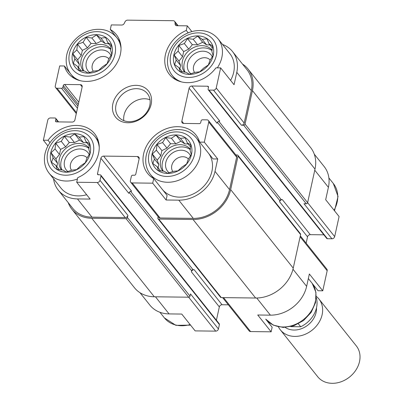 <?xml version="1.0" encoding="UTF-8"?>
<svg xmlns="http://www.w3.org/2000/svg" width="403" height="403" viewBox="0 0 403 403"><rect width="100%" height="100%" fill="white"/><g stroke="black" fill="none" stroke-linecap="round" stroke-linejoin="round"><path stroke-width="0.6" d="M173.844 54.914A21.611 17.596 -38.5 0 0 199.727 71.951A21.611 17.596 -38.5 0 0 207.056 38.597A21.611 17.596 -38.5 0 0 173.844 54.914M176.197 60.007L174.091 54.974L178.141 51.166L178.801 45.479L184.347 43.559L187.471 38.587L193.158 39.232L197.777 36.154L202.205 39.343L206.966 38.829L209.066 43.862L212.567 45.892L211.907 51.574L213.086 55.448L209.963 60.42L208.376 64.948L203.757 68.026L199.707 71.835L194.946 72.354L189.4 74.268L185.899 72.243L180.212 71.598L179.033 67.724L174.61 64.535L176.197 60.007L180.604 65.538L178.962 61.085L174.091 54.974M72.535 53.68A21.611 17.596 -38.5 0 0 98.418 70.711A21.611 17.596 -38.5 0 0 105.752 37.363A21.611 17.596 -38.5 0 0 72.535 53.68M74.887 58.773L72.782 53.74L76.832 49.927L77.492 44.239L83.038 42.325L86.161 37.353L91.849 37.998L96.473 34.92L100.896 38.109L105.657 37.59L107.762 42.627L111.258 44.652L110.598 50.34L111.777 54.214L108.654 59.186L107.072 63.709L102.448 66.787L98.403 70.601L93.637 71.114L88.091 73.034L84.59 71.004L78.902 70.359L77.729 66.485L73.301 63.296L74.887 58.773L79.295 64.304L77.653 59.851L72.782 53.74M50.763 152.702A21.611 17.596 -38.5 0 0 76.646 169.734A21.611 17.596 -38.5 0 0 83.98 136.385A21.611 17.596 -38.5 0 0 50.763 152.702M53.115 157.795L51.015 152.762L55.06 148.949L55.72 143.261L61.266 141.347L64.389 136.375L70.077 137.02L74.701 133.942L79.124 137.131L83.884 136.612L85.99 141.649L89.491 143.675L88.826 149.362L90.005 153.236L86.882 158.208L85.3 162.731L80.676 165.809L76.63 169.623L71.865 170.137L66.319 172.056L62.818 170.026L57.13 169.381L55.957 165.507L51.529 162.318L53.115 157.795L57.523 163.326L55.881 158.873L51.015 152.762M152.072 153.936A21.611 17.596 -38.5 0 0 177.955 170.973A21.611 17.596 -38.5 0 0 185.284 137.619A21.611 17.596 -38.5 0 0 152.072 153.936M154.425 159.029L152.319 153.996L156.369 150.188L157.029 144.501L162.575 142.581L165.698 137.609L171.386 138.254L176.005 135.176L180.433 138.365L185.194 137.851L187.294 142.884L190.795 144.914L190.135 150.596L191.314 154.47L188.191 159.442L186.609 163.971L181.985 167.049L177.94 170.857L173.174 171.376L167.628 173.29L164.127 171.265L158.439 170.62L157.261 166.746L152.838 163.558L154.425 159.029L158.832 164.56L157.19 160.107L152.319 153.996M314.249 154.122L324.168 166.57A32.729 26.643 141.5 0 1 328.405 187.33L325.679 199.707L339.089 216.537L334.676 236.616A2.468 2.01 141.5 0 1 331.941 238.788L327.438 238.732A1.234 1.008 141.5 0 1 326.712 238.405L208.275 89.763A1.234 1.008 141.5 0 1 208.114 88.977L208.477 87.33A1.234 1.008 141.5 0 0 207.595 86.217L191.833 86.02L219.766 121.081A2.468 2.01 141.5 0 0 217.036 123.253L189.098 88.197L181.844 121.202L183.617 123.429L199.369 123.625A1.234 1.008 141.5 0 0 200.734 122.537L201.097 120.885A1.234 1.008 141.5 0 1 202.467 119.802L206.971 119.857A2.468 2.01 141.5 0 1 208.416 120.517A2.468 2.01 141.5 0 1 208.739 122.084L204.321 142.163L199.621 142.103A30.875 25.137 -38.5 0 0 195.918 134.934A30.875 25.137 -38.5 0 0 156.107 134.516A30.875 25.137 -38.5 0 0 147.624 173.416A30.875 25.137 -38.5 0 0 153.709 178.584L152.697 183.179L132.154 182.927A2.468 2.01 141.5 0 1 130.708 182.267A2.468 2.01 141.5 0 1 130.386 180.7L131.353 176.297A1.234 1.008 141.5 0 1 132.723 175.214L134.411 175.234A1.234 1.008 141.5 0 0 135.776 174.146L139.166 158.742A2.468 2.01 141.5 0 0 138.844 157.175A2.468 2.01 141.5 0 0 137.398 156.515L103.626 156.102L131.559 191.158A2.468 2.01 141.5 0 0 128.824 193.334L100.891 158.273L97.506 173.678L98.392 174.791A1.234 1.008 141.5 0 1 97.506 173.678M292.976 269.214L306.633 286.352L309.353 273.975L322.763 290.805L318.063 290.744L308.345 278.554M306.633 286.352A32.729 26.643 141.5 0 1 270.393 315.146L257.729 314.99L271.138 331.82L250.59 331.568A2.468 2.01 141.5 0 1 249.145 330.908L222.617 297.615M188.196 32.839L186.282 30.437L187.289 25.842L191.868 31.59M186.282 30.437A30.875 25.137 -38.5 0 0 169.396 74.394A30.875 25.137 -38.5 0 0 215.953 67.84L220.653 67.895L216.235 87.975A2.468 2.01 141.5 0 1 213.499 90.146L208.996 90.096A1.234 1.008 141.5 0 1 208.275 89.763M222.527 44.456A32.729 26.643 141.5 0 1 232.546 51.584A32.729 26.643 141.5 0 1 236.783 72.344L234.057 84.721L220.653 67.895M153.709 178.584L167.114 195.415L166.107 200.004L178.771 200.16A32.729 26.643 141.5 0 0 215.011 171.366L217.731 158.989L213.031 158.933L199.621 142.103M217.731 158.989L204.321 142.163M166.107 200.004L152.697 183.179M312.204 283.395A29.333 23.878 -38.5 0 1 303.031 319.922A29.333 23.878 -38.5 0 1 265.703 319.131L272.146 327.226L271.138 331.82M155.447 296.794L169.084 313.912L181.748 314.063L195.153 330.893L215.696 331.14A2.468 2.01 141.5 0 0 218.431 328.969L219.398 324.566A1.234 1.008 141.5 0 0 219.242 323.785L100.8 175.144A1.234 1.008 141.5 0 1 100.962 175.93L99.994 180.327A2.468 2.01 141.5 0 1 97.259 182.504L76.716 182.252L77.724 177.658A30.875 25.137 -38.5 0 0 94.609 133.7A30.875 25.137 -38.5 0 0 48.053 140.254L43.353 140.199L47.771 120.119A2.468 2.01 141.5 0 1 50.506 117.948L55.01 117.998A1.234 1.008 141.5 0 1 55.891 119.117L55.528 120.764L56.415 121.877A1.234 1.008 141.5 0 1 55.528 120.764M169.084 313.912A32.729 26.643 141.5 0 1 149.896 305.147L139.977 292.699M70.213 73.306L64.384 65.991A30.875 25.137 -38.5 0 0 68.087 73.16A30.875 25.137 -38.5 0 0 107.898 73.578A30.875 25.137 -38.5 0 0 116.381 34.678A30.875 25.137 -38.5 0 0 110.301 29.51L111.309 24.915L121.681 25.041A2.468 2.01 141.5 0 0 124.215 23.439L125.051 21.752A2.468 2.01 141.5 0 1 127.585 20.15L173.194 20.704A2.468 2.01 141.5 0 1 174.64 21.369A2.468 2.01 141.5 0 1 175.008 22.367L175.098 24.059L176.358 25.636M56.41 121.877L72.172 122.069A2.468 2.01 141.5 0 0 74.908 119.898L82.162 86.892A2.468 2.01 141.5 0 0 81.844 85.325A2.468 2.01 141.5 0 0 80.393 84.665L64.636 84.469A1.234 1.008 141.5 0 0 63.271 85.557L62.908 87.209A1.234 1.008 141.5 0 1 61.538 88.292L57.035 88.237A2.468 2.01 141.5 0 1 55.589 87.577A2.468 2.01 141.5 0 1 55.266 86.01L59.684 65.931L64.384 65.991M120.064 41.761L110.301 29.51M49.967 142.657L48.053 140.254M47.927 145.936L43.353 140.199M53.564 178.801A32.729 26.643 141.5 0 0 58.274 190.161A32.729 26.643 141.5 0 0 77.462 198.926L90.126 199.077L76.716 182.252M300.326 235.861L326.858 269.159A2.468 2.01 141.5 0 1 327.176 270.725L322.763 290.805M323.866 234.828L310.275 234.662A2.468 2.01 141.5 0 0 307.539 236.838L306.149 243.165M228.36 304.819L222.068 304.744A2.468 2.01 141.5 0 0 219.333 306.915L216.406 320.224M235.836 154.923L237.155 154.938A1.234 1.008 141.5 0 1 238.037 156.052L230.662 189.612A33.963 27.651 141.5 0 1 193.052 219.489L158.722 219.071A1.234 1.008 141.5 0 1 157.835 217.958L158.117 216.668M208.416 120.517L236.349 155.573A2.468 2.01 141.5 0 1 236.672 157.14L229.534 189.596A32.729 26.643 141.5 0 1 193.294 218.391L160.087 217.983A2.468 2.01 141.5 0 1 158.641 217.323L130.708 182.267M99.994 180.327L127.927 215.383L127.444 217.585A1.234 1.008 141.5 0 1 126.079 218.673L91.743 218.255A33.963 27.651 141.5 0 1 71.835 209.162A33.963 27.651 141.5 0 1 68.198 202.613M127.927 215.383A2.468 2.01 141.5 0 1 125.192 217.56L91.985 217.152A32.729 26.643 141.5 0 1 72.802 208.391L58.274 190.161M279.606 201.777A2.468 2.01 141.5 0 1 282.342 199.606L281.213 199.591A1.234 1.008 141.5 0 0 279.848 200.679L279.606 201.777L307.539 236.838M191.4 271.859A2.468 2.01 141.5 0 1 194.135 269.688L193.007 269.672A1.234 1.008 141.5 0 0 191.642 270.761L191.4 271.859L219.333 306.915M242.47 64.037A33.963 27.651 141.5 0 1 248.036 69.044L310.612 147.574A33.963 27.651 141.5 0 1 315.005 169.114L307.625 202.674A1.234 1.008 141.5 0 1 306.255 203.762L304.008 203.732L331.941 238.788M248.036 69.044A33.963 27.651 141.5 0 1 252.429 90.589L245.054 124.144A1.234 1.008 141.5 0 1 243.684 125.232L241.432 125.207A2.468 2.01 141.5 0 0 244.168 123.031L251.306 90.574A32.729 26.643 141.5 0 0 247.074 69.815L232.546 51.584M98.387 174.791L100.08 174.811A1.234 1.008 141.5 0 1 100.8 175.144M218.431 328.969L190.498 293.913L190.014 296.114A1.234 1.008 141.5 0 1 188.649 297.197L154.314 296.779A33.963 27.651 141.5 0 1 134.406 287.687L71.835 209.162M237.881 155.271L300.452 233.795A1.234 1.008 141.5 0 1 300.608 234.581L293.233 268.136A33.963 27.651 141.5 0 1 255.623 298.019L221.292 297.595A1.234 1.008 141.5 0 1 220.567 297.268L157.996 218.738M187.289 25.842L176.917 25.716A2.468 2.01 141.5 0 1 175.466 25.057A2.468 2.01 141.5 0 1 175.098 24.059M189.098 88.197A2.468 2.01 141.5 0 1 191.833 86.02M183.612 123.429A2.468 2.01 141.5 0 1 182.161 122.769A2.468 2.01 141.5 0 1 181.844 121.202M100.891 158.273A2.468 2.01 141.5 0 1 103.626 156.102M112.865 103.813A20.996 17.092 -38.5 0 0 138.007 120.361A20.996 17.092 -38.5 0 0 145.13 87.965A20.996 17.092 -38.5 0 0 112.865 103.813M230.597 80.378A29.333 23.878 -38.5 0 0 229.891 53.7L218.048 38.839C212.321 32.185 204.648 29.535 195.037 30.9C189.274 31.887 184.025 34.31 179.29 38.169C173.446 43.066 169.718 48.985 168.091 55.911C166.56 63.321 167.92 69.815 172.167 75.396A29.333 23.878 -38.5 0 0 181.617 81.95M208.739 153.548A29.333 23.878 141.5 0 1 211.913 171.33A29.333 23.878 141.5 0 1 190.125 195.264A29.333 23.878 141.5 0 1 162.238 189.284L150.395 174.418A29.333 23.878 -38.5 0 0 188.216 174.816A29.333 23.878 -38.5 0 0 196.276 137.861C190.548 131.207 182.876 128.557 173.265 129.922C167.502 130.91 162.253 133.333 157.518 137.191C151.679 142.088 147.946 148.007 146.319 154.933C144.788 162.344 146.148 168.837 150.395 174.418M86.655 194.725A29.333 23.878 141.5 0 1 60.929 188.045L49.085 173.184A29.333 23.878 -38.5 0 0 77.431 178.992M87.139 157.83A10.01 8.151 -38.5 0 0 77.663 156.223A10.01 8.151 -38.5 0 0 70.48 164.298A10.01 8.151 -38.5 0 0 71.502 170.278M89.204 154.591A13.893 11.309 -38.5 0 0 76.086 149.468A13.893 11.309 -38.5 0 0 64.505 161.2A13.893 11.309 -38.5 0 0 67.875 171.562M88.962 148.44A17.601 14.327 -38.5 0 0 72.656 147.427A17.601 14.327 -38.5 0 0 61.125 161.16A17.601 14.327 -38.5 0 0 61.936 169.95M61.483 169.905A17.601 14.327 141.5 0 1 59.337 158.913A17.601 14.327 141.5 0 1 72.303 144.596A17.601 14.327 141.5 0 1 89.018 147.992M108.911 58.808A10.01 8.151 -38.5 0 0 99.435 57.201A10.01 8.151 -38.5 0 0 92.252 65.276A10.01 8.151 -38.5 0 0 93.269 71.255M110.976 55.569A13.893 11.309 -38.5 0 0 97.858 50.446A13.893 11.309 -38.5 0 0 86.277 62.178A13.893 11.309 -38.5 0 0 89.642 72.54M110.729 49.418A17.601 14.327 -38.5 0 0 94.428 48.405A17.601 14.327 -38.5 0 0 82.897 62.138A17.601 14.327 -38.5 0 0 83.708 70.928M83.255 70.883A17.601 14.327 141.5 0 1 81.109 59.891A17.601 14.327 141.5 0 1 94.07 45.574A17.601 14.327 141.5 0 1 110.79 48.97M188.448 159.069A10.01 8.151 -38.5 0 0 178.972 157.462A10.01 8.151 -38.5 0 0 171.789 165.532A10.01 8.151 -38.5 0 0 172.806 171.517M190.513 155.83A13.893 11.309 -38.5 0 0 177.396 150.702A13.893 11.309 -38.5 0 0 165.809 162.434A13.893 11.309 -38.5 0 0 169.179 172.801M190.266 149.674A17.601 14.327 -38.5 0 0 173.965 148.667A17.601 14.327 -38.5 0 0 162.434 162.394A17.601 14.327 -38.5 0 0 163.245 171.184M162.787 171.144A17.601 14.327 141.5 0 1 160.646 160.152A17.601 14.327 141.5 0 1 173.607 145.831A17.601 14.327 141.5 0 1 190.327 149.226M210.22 60.047A10.01 8.151 -38.5 0 0 200.739 58.44A10.01 8.151 -38.5 0 0 193.556 66.51A10.01 8.151 -38.5 0 0 194.578 72.495M212.28 56.808A13.893 11.309 -38.5 0 0 199.168 51.68A13.893 11.309 -38.5 0 0 187.581 63.412A13.893 11.309 -38.5 0 0 190.951 73.779M212.038 50.652A17.601 14.327 -38.5 0 0 195.737 49.645A17.601 14.327 -38.5 0 0 184.206 63.372A17.601 14.327 -38.5 0 0 185.017 72.162M184.559 72.122A17.601 14.327 141.5 0 1 182.418 61.13A17.601 14.327 141.5 0 1 195.379 46.808A17.601 14.327 141.5 0 1 212.099 50.204M150.012 99.783A18.528 15.082 -38.5 0 0 124.059 115.062A18.528 15.082 -38.5 0 0 123.827 120.653M116.014 104.961A18.528 15.082 -38.5 0 0 118.406 116.714A18.528 15.082 -38.5 0 0 142.294 116.966A18.528 15.082 -38.5 0 0 147.387 93.622A18.528 15.082 -38.5 0 0 129.771 89.849A18.528 15.082 -38.5 0 0 116.014 104.961M157.19 160.107L160.777 155.719L156.369 150.188M160.777 155.719L161.9 150.611L157.029 144.501M161.9 150.611L166.983 148.113L162.575 142.581M166.983 148.113L170.57 143.725L165.698 137.609M170.57 143.725L175.794 143.785L171.386 138.254M175.794 143.785L180.876 141.292L176.005 135.176M180.876 141.292L184.841 143.896L180.433 138.365M184.841 143.896L188.136 143.936M190.589 147.019L187.294 142.884M160.57 170.897L157.261 166.746M158.117 167.814L158.832 164.56M55.881 158.873L59.468 154.48L55.06 148.949M59.468 154.48L60.591 149.377L55.72 143.261M60.591 149.377L65.674 146.878L61.266 141.347M65.674 146.878L69.261 142.486L64.389 136.375M69.261 142.486L74.484 142.551L70.077 137.02M74.484 142.551L79.567 140.053L74.701 133.942M79.567 140.053L83.532 142.662L79.124 137.131M83.532 142.662L86.826 142.702M89.285 145.78L85.99 141.649M59.266 169.663L55.957 165.507M56.808 166.58L57.523 163.326M77.653 59.851L81.24 55.458L76.832 49.927M81.24 55.458L82.363 50.355L77.492 44.239M82.363 50.355L87.446 47.856L83.038 42.325M87.446 47.856L91.033 43.464L86.161 37.353M91.033 43.464L96.257 43.529L91.849 37.998M96.257 43.529L101.339 41.03L96.473 34.92M101.339 41.03L105.304 43.64L100.896 38.109M105.304 43.64L108.598 43.68M111.052 46.758L107.762 42.627M81.033 70.641L77.729 66.485M78.58 67.558L79.295 64.304M178.962 61.085L182.549 56.697L178.141 51.166M182.549 56.697L183.667 51.589L178.801 45.479M183.667 51.589L188.755 49.09L184.347 43.559M188.755 49.09L192.337 44.703L187.471 38.587M192.337 44.703L197.566 44.763L193.158 39.232M197.566 44.763L202.649 42.27L197.777 36.154M202.649 42.27L206.613 44.874L202.205 39.343M206.613 44.874L209.908 44.914M212.361 47.997L209.066 43.862M182.342 71.875L179.033 67.724M179.889 68.792L180.604 65.538M290.85 326.642L300.683 326.762A24.699 20.11 -38.5 0 0 316.531 307.65A24.699 20.11 -38.5 0 0 316.259 297.575M300.683 326.762L298.356 323.841M278.433 326.868A24.699 20.11 -38.5 0 0 280.302 329.8L317.68 376.709A24.699 20.11 -38.5 0 0 341.165 381.742A24.699 20.11 -38.5 0 0 359.511 361.592A24.699 20.11 -38.5 0 0 356.317 345.92L318.939 299.016A24.699 20.11 -38.5 0 0 316.284 296.366M280.302 329.8A24.699 20.11 -38.5 0 0 303.786 334.833A24.699 20.11 -38.5 0 0 322.133 314.683A24.699 20.11 -38.5 0 0 318.939 299.016M285.248 327.432A19.964 16.251 -38.5 0 0 303.504 327.825A19.964 16.251 -38.5 0 0 316.103 312.476A19.964 16.251 -38.5 0 0 316.491 307.821M314.763 170.212L328.405 187.33M307.625 202.669L334.676 236.616M300.124 236.778L327.176 270.725M256.736 298.008L270.393 315.146M223.549 297.626L250.59 331.568M126.079 218.673L215.696 331.14M243.684 125.232L306.255 203.762M213.499 90.146L241.432 125.207M208.996 90.096L327.438 238.732M207.595 86.217L208.477 87.325M218.799 121.263L281.213 199.591M282.342 199.606L310.275 234.662M217.434 122.351L279.848 200.679M137.398 156.515L139.166 158.737M130.592 191.344L193.007 269.672M194.135 269.688L222.068 304.744M129.227 192.427L191.642 270.761M100.962 175.93L219.398 324.566M127.444 217.585L190.014 296.114M55.891 119.117L58.113 121.897M80.393 84.665L82.167 86.882M64.636 84.469L78.792 102.231M63.271 85.557L78.308 104.427M62.908 87.209L77.945 106.08M61.538 88.292L77.462 108.276M57.035 88.237L76.499 112.664M252.429 90.589L315.005 169.114M245.054 124.144L307.625 202.674M238.037 156.052L300.608 234.581M230.662 189.612L293.233 268.136M193.052 219.489L255.623 298.019M158.722 219.071L221.292 297.595M91.743 218.255L154.314 296.779M175.008 22.367L177.688 25.727M236.783 72.344L251.306 90.574M216.235 87.975L244.168 123.031M208.739 122.084L236.672 157.14M215.011 171.366L229.534 189.596M178.771 200.16L193.294 218.391M132.154 182.927L160.087 217.983M97.259 182.504L125.192 217.56M77.462 198.926L91.985 217.152M190.574 325.14L175.884 325.327L164.399 317.896A29.333 23.878 -38.5 0 0 190.12 324.576M99.244 147.302A29.333 23.878 -38.5 0 0 94.967 136.622C89.239 129.968 81.572 127.323 71.956 128.683C66.193 129.67 60.944 132.093 56.208 135.952C50.37 140.854 46.637 146.768 45.01 153.694C43.479 161.104 44.839 167.603 49.085 173.184M47.67 152.661A25.011 20.362 -38.5 0 0 77.618 172.373A25.011 20.362 -38.5 0 0 86.101 133.786A25.011 20.362 -38.5 0 0 47.67 152.661M74.187 78.333L70.857 74.162A29.333 23.878 -38.5 0 0 80.308 80.716M121.016 48.279A29.333 23.878 -38.5 0 0 116.739 37.6C111.011 30.945 103.339 28.301 93.728 29.661C87.965 30.648 82.716 33.071 77.981 36.93C72.142 41.831 68.409 47.745 66.782 54.677C65.251 62.082 66.611 68.581 70.857 74.162M69.442 53.639A25.011 20.362 -38.5 0 0 99.39 73.351A25.011 20.362 -38.5 0 0 107.873 34.764A25.011 20.362 -38.5 0 0 69.442 53.639M334.062 210.225A29.333 23.878 -38.5 0 0 333.357 183.551L328.878 177.935M148.979 153.896A25.011 20.362 -38.5 0 0 178.927 173.612A25.011 20.362 -38.5 0 0 187.41 135.02A25.011 20.362 -38.5 0 0 148.979 153.896M217.318 67.855A29.333 23.878 -38.5 0 0 218.048 38.839M170.746 54.873A25.011 20.362 -38.5 0 0 200.699 74.59A25.011 20.362 -38.5 0 0 209.182 35.998A25.011 20.362 -38.5 0 0 170.746 54.873M55.73 118.331L58.581 121.908M174.64 21.369L178.116 25.732M55.589 87.577L76.298 113.57M164.399 317.896L159.92 312.275M98.297 140.798L94.967 136.622M120.064 41.776L116.739 37.6M265.703 319.131L273.33 325.135L283.173 327.443L293.742 325.81L303.54 320.541L311.176 312.416L315.539 302.582L315.947 292.422L312.229 283.425M334.515 210.794L338.036 196.468L333.357 183.551M199.601 142.037L196.276 137.861M175.491 79.572L172.167 75.396"/></g></svg>
